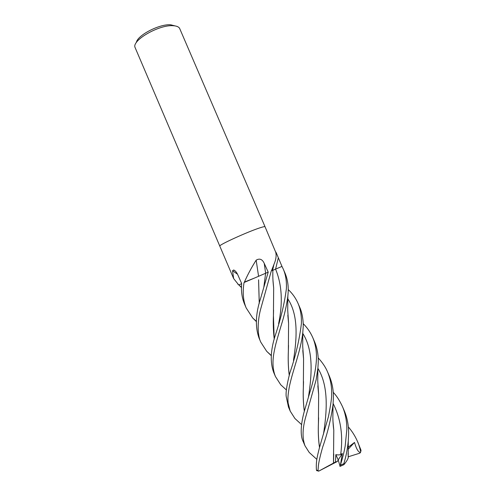<?xml version="1.0" encoding="UTF-8"?>
<svg xmlns="http://www.w3.org/2000/svg" width="496" height="496" viewBox="0 0 496 496"><rect width="100%" height="100%" fill="white"/><g stroke="black" fill="none" stroke-linecap="round" stroke-linejoin="round"><path stroke-width="0.74" d="M271.331 355.75L266.674 351.292L260.784 342.159C257.467 335.315 257.25 322.307 260.487 309.733L271.324 270.804L272.825 270.239L271.486 270.735L274.877 262.024C276.123 258.435 276.421 255.223 275.776 252.383L265.038 226.728C264.864 226.412 263.233 226.759 260.14 227.763C247.876 231.644 217.942 245.309 219.802 246.115L219.809 246.121M238.793 284.964L241.664 283.681L238.793 284.964M238.756 284.983L233.635 278.541L232.543 270.723L233.709 269.985C235.327 270.742 236.697 272.36 237.813 274.852L241.676 283.551C240.982 290.966 241.912 297.749 244.46 303.899L245.979 307.458M244.187 282.453L254.498 278.051L244.416 282.063C247.634 274.728 251.553 267.431 256.165 260.164C259.606 258.125 262.297 259.191 264.238 263.37L268.206 272.13L267.617 272.391L268.212 272.124L260.654 298.245C255.576 313.664 255.043 326.951 259.061 338.111L260.691 341.936M173.234 25.724C159.278 24.428 131.626 40.356 135.055 47.449L219.802 246.115C217.942 245.309 247.876 231.644 260.14 227.763C263.233 226.759 264.864 226.412 265.038 226.728L179.608 28.359C178.672 26.796 176.545 25.916 173.234 25.724M175.175 25.935L170.68 24.8C159.47 23.777 137.101 35.439 136.357 42.575M276.198 252.644L281.964 266.408L280.507 267.034L281.964 266.408L283.352 269.272C285.727 274.852 286.738 281.35 286.378 288.771C284.518 303.285 280.804 318.847 275.243 335.451C270.506 350.294 270.004 362.638 273.724 372.49L275.466 376.563C272.527 369.408 272.205 360.555 274.493 350.015C275.838 343.213 276.997 339.636 281.145 325.587C284.375 315.382 286.607 305.617 287.841 296.292L288.126 292.82C288.585 285.752 287.562 279.223 285.057 273.234L283.352 269.272M271.69 270.649L271.758 270.326M258.577 276.322L256.165 260.164M237.516 274.214L232.543 270.723M348.353 426.938C352.117 431.272 355.148 436.089 357.455 441.384C358.385 443.219 359.439 446.518 360.617 451.273L360.524 452.439C358.428 452.433 356.419 449.103 354.504 442.444L348.167 447.293M360.933 451.093L360.939 450.046L357.48 441.446M286.415 389.974L280.755 384.797L275.466 376.563M301.388 323.652C299.41 339.89 295.566 356.308 289.856 372.911C286.948 384.301 285.715 392.082 286.161 396.248L288.467 407.036L290.216 411.128L288.151 403.118C287.792 398.765 287.692 396.378 289.168 387.686C292.373 370.94 300.861 351.211 302.82 332.165L303.137 327.726C303.533 324.136 302.889 314.061 299.745 307.346L298.028 303.36C300.533 309.231 301.649 315.995 301.388 323.652M300.954 424.024L294.928 418.512L290.216 411.128M333.244 392.324C336.449 395.603 339.531 400.371 342.488 406.633C345.377 413.447 346.834 421.023 346.853 429.356L345.179 446.028C343.976 452.544 343.275 455.452 340.392 465.223L342.339 453.536L340.696 454.435C339.779 455.006 338.167 455.074 335.842 454.646L335.476 462.018L318.637 471.181L318.029 470.518L318.395 465.558C318.903 461.429 320.329 455.278 322.679 447.101C327.49 433.392 330.944 419.225 333.033 404.6L333.393 398.059C333.566 390.247 332.215 382.912 329.332 376.061L327.763 372.415M348.13 455.936L348.217 457.851C347.665 459.563 346.282 461.776 344.05 464.492L343.914 463.63C344.732 459.773 346.648 455.793 348.266 441.186L348.632 433.498C348.676 425.258 347.212 417.657 344.236 410.676L342.507 406.664M241.496 287.587L238.874 284.933L241.502 287.333M316.467 358.713C315.909 371.907 311.686 386.719 310.254 391.003L304.532 410.545C301.903 419.511 299.224 434.205 303.279 441.75L305.04 445.873C302.107 438.061 302.424 428.116 305.982 416.032L316.157 379.75L317.886 368.255L318.227 362.805C318.475 355.08 317.229 348.018 314.501 341.62L312.778 337.615C315.419 343.877 316.646 350.908 316.467 358.713M316.87 459.408L309.2 452.426L305.04 445.873M256.364 321.594L252.687 317.973L246.177 307.935C243.176 300.7 242.463 292.231 244.051 282.515M318.196 357.889C322.524 362.619 325.655 367.338 327.602 372.037C330.51 379.242 331.849 386.545 331.619 393.948C331.948 396.633 330.875 404.265 328.395 416.838L319.399 447.876C317.266 456.549 315.834 461.292 316.442 470.152L316.907 470.654M254.498 278.051L267.617 272.391M272.825 270.314L280.507 267.034M289.218 375.181C288.269 367.672 287.978 359.674 288.356 351.193L288.585 323.243L287.847 315.189M288.238 289.565C292.448 293.496 295.709 298.096 298.028 303.36M289.242 375.075C288.312 367.765 288.015 359.786 288.362 351.143L288.523 345.439M288.517 322.691L287.885 315.809M333.467 463.103L333.796 430.119L332.977 421.408M259.247 303.428L258.571 279.812M333.486 463.097L333.758 453.976M333.727 429.598L333.008 421.984M259.278 303.31L258.583 279.787M303.192 323.64C307.291 327.713 310.484 332.37 312.778 337.615M302.845 351.007L303.502 358.118M303.527 381.56L303.36 387.116C303.013 395.765 303.347 403.781 304.352 411.172M304.321 411.277C303.304 403.818 302.982 395.783 303.347 387.171L303.577 358.664L302.814 350.405M319.536 447.411C318.463 440.144 318.091 432.103 318.426 423.28L318.606 417.762M318.575 393.762L317.886 386.396M319.505 447.51C318.42 440.119 318.054 432.066 318.42 423.342L318.649 394.295L317.855 385.82M274.226 339.121C273.339 331.539 273.079 323.628 273.439 315.375L273.581 310.081M273.606 287.444L272.998 280.798M348.087 453.214L348.105 455.297M274.195 339.239L273.426 315.413L273.674 288.009L272.961 280.159M316.839 470.704L317.198 470.76M335.476 462.018L337.342 461.478L318.637 471.181M360.524 452.439L359.798 453.17L348.161 456.816M354.504 442.444L348.136 449.283M343.133 465.037L344.05 464.492M340.039 466.24L338.222 459.935L337.342 461.478M342.339 453.536L338.222 459.935L335.842 454.646M275.571 269.148L278.312 257.87M265.651 273.271L264.238 263.37M360.939 450.046L360.617 451.273M343.914 463.63L340.392 465.223M318.029 470.518L316.442 470.152M293.483 360.344C297.011 337.844 298.437 314.929 287.792 298.803M340.696 454.435C343.244 435.606 340.721 418.63 333.126 403.502M263.835 287.11L265.62 273.284M308.425 397.234C311.953 374.604 313.627 350.48 302.796 333.442M323.442 434.316C326.969 411.618 328.91 386.297 317.886 368.299M278.622 323.64C282.98 302.802 281.964 284.636 275.578 269.142M233.635 278.541L219.802 246.115M275.788 252.458L275.9 252.049M272.614 270.277L273.792 265.075M235.42 271.169L233.709 269.985M238.843 284.94L237.832 284.165M288.585 323.243L287.723 310.229L287.841 296.286M333.796 430.119C332.959 424.663 332.785 416.789 332.884 415.865L333.033 404.6M256.37 321.346L252.687 317.973M301.587 424.588L294.934 418.512M303.577 358.664L302.696 346.034L302.82 332.165M318.649 394.295L317.744 380.909L317.886 368.255M348.266 441.198L348.217 457.851M271.343 355.558L266.674 351.292M273.674 288.009C272.49 277.599 272.918 275.323 272.825 270.202M318.364 471.064L316.584 470.512M361.02 450.387L360.642 451.999M339.965 466.426L343.654 464.789"/></g></svg>
